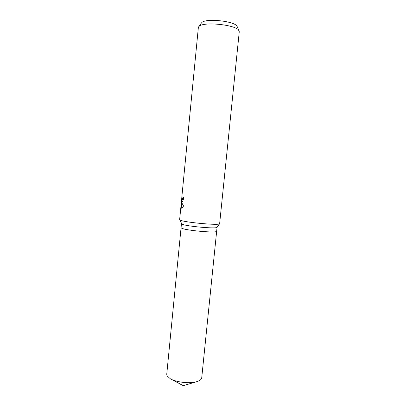 <?xml version="1.0" encoding="UTF-8"?>
<svg xmlns="http://www.w3.org/2000/svg" width="406" height="406" viewBox="0 0 406 406"><rect width="100%" height="100%" fill="white"/><g stroke="black" fill="none" stroke-linecap="round" stroke-linejoin="round"><path stroke-width="0.61" d="M219.616 223.747L217.043 227.289C217.159 229.131 185.385 226.259 181.929 224.102L179.655 219.758M217.068 227.264L216.662 231.207C217.662 233.318 185.085 230.476 181.538 228.121L181.071 227.654L181.457 223.706M237.2 26.618L239.266 31.724L219.636 223.721C219.9 225.655 183.948 222.381 180.142 220.108L179.63 219.656L182.02 195.697C181.68 198.062 181.665 199.508 181.979 200.051L183.025 197.326L183.776 197.478C183.334 200.112 182.71 201.604 181.913 201.949L181.543 201.508L181.827 202.812L183.532 205.974C182.715 207.451 182.005 208.187 181.416 208.166L181.086 207.913L181.482 200.99L180.985 205.73M239.088 30.831C237.54 24.979 203.34 21.208 199.031 26.431L198.346 27.638L181.858 196.788M237.155 26.527C235.698 21.219 205.654 17.9 201.746 22.629L201.381 23.046M183.517 197.428L182.472 200.097L181.979 200.051M182.127 201.838L181.543 201.508M181.482 200.99L181.979 201.036L181.944 201.543M181.847 202.873L181.715 208.126M181.578 207.953L181.086 207.913M216.662 231.217L201.731 377.783C201.543 379.29 200.077 380.513 197.331 381.457C190.571 383.878 176.473 382.467 170.327 378.762L167.089 375.86L166.739 374.291L181.071 227.664L181.538 228.121M201.442 22.959L198.696 26.801M181.954 201.031L182.045 200.056M171.104 379.179L183.268 385.7L196.484 381.711"/></g></svg>

